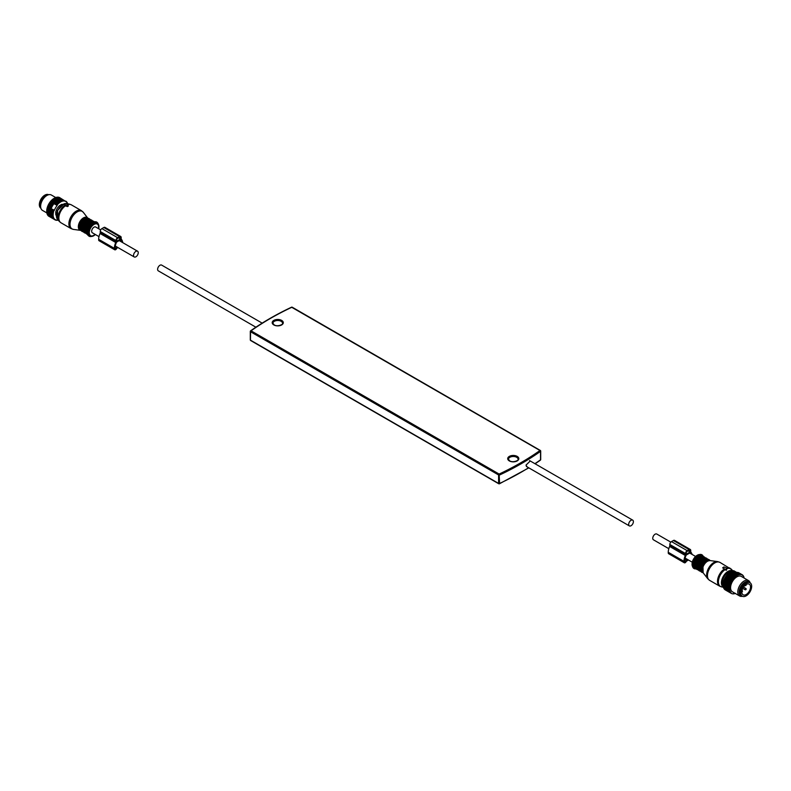 <?xml version="1.0" encoding="UTF-8"?>
<svg xmlns="http://www.w3.org/2000/svg" width="791" height="791" viewBox="0 0 791 791"><rect width="100%" height="100%" fill="white"/><g stroke="black" fill="none" stroke-linecap="round" stroke-linejoin="round"><path stroke-width="1.19" d="M530.247 460.985L525.975 465.148L527.043 466.828M255.889 327.197L158.309 270.858A3.332 1.918 -60 0 1 157.617 269.335A3.332 1.918 -60 0 1 159.07 265.984A3.332 1.918 -60 0 1 161.641 265.094L262.167 323.133M633.383 521.655A3.332 1.918 120 0 0 632.691 520.132A3.332 1.918 120 0 0 630.13 521.022A3.332 1.918 120 0 0 628.677 524.374A3.332 1.918 120 0 0 629.359 525.896A3.332 1.918 120 0 0 631.93 525.006A3.332 1.918 120 0 0 633.383 521.655M750.343 585.676A6.14 3.55 -60 0 1 748.395 592.528A6.14 3.55 -60 0 1 743.105 594.812A6.14 3.55 -60 0 1 742.007 593.319A6.14 3.55 -60 0 1 743.965 586.457A6.14 3.55 -60 0 1 749.245 584.173A6.14 3.55 -60 0 1 750.343 585.676M740.9 594.328A7.772 4.489 -60 0 1 743.372 585.656A7.772 4.489 -60 0 1 750.066 582.769A7.772 4.489 -60 0 1 751.45 584.668A7.772 4.489 -60 0 1 748.978 593.339A7.772 4.489 -60 0 1 742.294 596.226A7.772 4.489 -60 0 1 740.9 594.328M746.279 584.42L746.279 584.539A0.89 0.514 120 0 1 745.023 585.32M733.741 570.697A10.807 6.239 120 0 0 733.573 570.716L739.545 574.157A10.807 6.239 120 0 1 739.704 574.147L733.741 570.697M723.409 587.06L729.431 591.045A10.807 6.239 120 0 0 729.49 591.203L730.133 591.282L729.747 591.767A10.807 6.239 120 0 0 729.826 591.905L730.488 591.915L730.152 592.39A10.807 6.239 120 0 0 730.241 592.508L730.914 592.449L730.627 592.904A10.807 6.239 120 0 0 730.746 593.003L731.181 593.319A10.807 6.239 120 0 0 731.25 593.359A10.807 6.239 120 0 0 731.309 593.388L731.804 593.616A10.807 6.239 120 0 0 731.942 593.665L732.486 593.804A10.807 6.239 120 0 0 732.634 593.823L733.217 593.863A10.807 6.239 120 0 0 733.376 593.863L733.989 593.804A10.807 6.239 120 0 0 734.157 593.774L734.79 593.626A10.807 6.239 120 0 0 734.968 593.576L735.412 593.369M723.241 586.19L723.231 586.803L729.193 590.244A10.807 6.239 120 0 0 729.243 590.422L729.866 590.561L729.431 591.045M723.172 585.261L723.093 585.923L729.055 589.374A10.807 6.239 120 0 0 729.075 589.562L729.678 589.77L729.193 590.244M739.545 574.157L739.249 574.612A10.51 6.071 120 0 0 738.952 574.671A10.51 6.071 120 0 0 738.715 574.741L738.458 574.81A10.51 6.071 120 0 0 737.904 575.017L737.647 575.126A10.51 6.071 120 0 0 737.093 575.403L730.459 571.863A10.51 6.071 120 0 0 729.885 572.209L729.628 572.387A10.51 6.071 120 0 0 729.075 572.813L728.827 573.02A10.51 6.071 120 0 0 728.284 573.495L728.036 573.732A10.51 6.071 120 0 0 727.512 574.266L727.275 574.533A10.51 6.071 120 0 0 726.781 575.116L726.563 575.393A10.51 6.071 120 0 0 726.098 576.026L725.891 576.323A10.51 6.071 120 0 0 725.466 576.985L725.268 577.301A10.51 6.071 120 0 0 724.892 577.994L724.724 578.32A10.51 6.071 120 0 0 724.378 579.032L724.24 579.368A10.51 6.071 120 0 0 723.953 580.08L723.834 580.416A10.51 6.071 120 0 0 723.597 581.138L723.508 581.474A10.51 6.071 120 0 0 723.33 582.186L723.261 582.522A10.51 6.071 120 0 0 723.152 583.214L723.112 583.54A10.51 6.071 120 0 0 723.053 584.213L723.043 584.519A10.51 6.071 120 0 0 723.043 584.717A10.51 6.071 120 0 0 723.043 584.796M737.647 575.126L731.299 571.399A10.807 6.239 120 0 0 731.121 571.488L730.577 571.933M738.458 574.81L732.13 571.053A10.807 6.239 120 0 0 731.962 571.112L731.428 571.478M739.249 574.612L732.95 570.815A10.807 6.239 120 0 0 732.832 570.845A10.807 6.239 120 0 0 732.782 570.855L732.268 571.132M739.496 574.573A10.51 6.071 -60 0 1 740.01 574.523L739.704 574.147M738.715 574.741L732.782 570.855M737.904 575.017L731.962 571.112M737.093 575.403L731.121 571.488M730.459 571.863A10.807 6.239 120 0 0 730.281 571.972L736.243 575.423L736.154 576.135L735.581 575.878A10.807 6.239 120 0 0 735.412 576.006L735.363 576.728L734.76 576.54A10.807 6.239 120 0 0 734.592 576.688L734.582 577.42L733.959 577.292A10.807 6.239 120 0 0 733.791 577.47L733.83 578.191L733.188 578.132A10.807 6.239 120 0 0 733.03 578.32L733.119 579.032L732.456 579.042A10.807 6.239 120 0 0 732.308 579.239L732.456 579.941L731.784 580.011A10.807 6.239 120 0 0 731.645 580.218L731.843 580.891L731.161 581.029A10.807 6.239 120 0 0 731.042 581.247L731.289 581.889L730.607 582.077A10.807 6.239 120 0 0 730.508 582.305L730.805 582.908L730.133 583.155A10.807 6.239 120 0 0 730.044 583.382L730.39 583.946L729.737 584.242A10.807 6.239 120 0 0 729.658 584.47L730.053 584.984L729.421 585.33A10.807 6.239 120 0 0 729.361 585.548L729.806 586.002L729.193 586.398A10.807 6.239 120 0 0 729.154 586.615L729.638 587.011L729.055 587.436A10.807 6.239 120 0 0 729.035 587.644L729.569 587.98L729.005 588.425A10.807 6.239 120 0 0 729.015 588.633L729.579 588.899L729.055 589.374M729.767 572.447L736.154 576.135M729.628 572.387L735.581 575.878M729.618 572.427A10.807 6.239 120 0 0 729.44 572.565L735.412 576.006M728.976 573.04L735.363 576.728M728.827 573.02L734.76 576.54M728.284 573.495L734.592 576.688M728.195 573.732L734.582 577.42M728.036 573.732L733.959 577.292M727.987 573.851A10.807 6.239 120 0 0 727.829 574.019L733.791 577.47M727.453 574.503L733.83 578.191M727.275 574.533L733.188 578.132M726.781 575.116L733.03 578.32M726.741 575.344L733.119 579.032M726.563 575.393L732.456 579.042M726.098 576.026L732.308 579.239M726.069 576.253L732.456 579.941M725.891 576.323L731.784 580.011M725.466 576.985L731.645 580.218M725.456 577.203L731.843 580.891M725.268 577.301L731.161 581.029M724.892 577.994L731.042 581.247M724.902 578.201L731.289 581.889M724.724 578.32L730.607 582.077M724.378 579.032L730.508 582.305M724.418 579.22L730.805 582.908M724.24 579.368L730.133 583.155M723.953 580.08L730.044 583.382M724.002 580.258L730.39 583.946M723.834 580.416L729.737 584.242M723.765 580.802A10.807 6.239 120 0 0 723.696 581.029L729.658 584.47M723.676 581.296L730.053 584.984M723.508 581.474L729.421 585.33M723.449 581.879A10.807 6.239 120 0 0 723.399 582.107L729.361 585.548M723.419 582.324L729.806 586.002M723.261 582.522L729.193 586.398M723.221 582.947A10.807 6.239 120 0 0 723.192 583.165L729.154 586.615M723.261 583.323L729.638 587.011M723.112 583.54L729.055 587.436M723.083 583.985A10.807 6.239 120 0 0 723.073 584.203L729.035 587.644M723.182 584.292L729.569 587.98M729.015 588.633L723.043 585.182A10.807 6.239 120 0 1 723.043 584.984L729.005 588.425M723.093 585.923A10.807 6.239 120 0 0 723.112 586.111L729.075 589.562M723.231 586.803A10.807 6.239 120 0 0 723.271 586.981L729.243 590.422M723.458 587.604A10.807 6.239 120 0 0 723.518 587.762L729.49 591.203M723.676 587.832L729.747 591.767M723.785 588.316A10.807 6.239 120 0 0 723.854 588.455L729.826 591.905M724.052 588.455L730.152 592.39M724.18 588.939A10.807 6.239 120 0 0 724.279 589.058L730.241 592.508M724.507 588.988L730.627 592.904M724.665 589.463A10.807 6.239 120 0 0 724.774 589.562L730.746 593.003M725.021 589.414L731.181 593.319L725.347 589.948A10.807 6.239 120 0 1 725.278 589.908L731.25 593.359M743.995 577.984L743.995 577.331A10.807 6.239 120 0 0 743.945 577.163L743.945 577.163M740.01 574.523L740.238 574.523A10.51 6.071 120 0 1 740.732 574.553L740.949 574.592A10.51 6.071 120 0 1 741.404 574.701L741.602 574.77A10.51 6.071 120 0 1 742.027 574.968L742.205 575.067A10.51 6.071 120 0 1 742.581 575.334L742.739 575.472A10.51 6.071 120 0 1 743.065 575.818L743.204 575.986A10.51 6.071 120 0 1 743.481 576.392L743.589 576.599A10.51 6.071 120 0 1 743.807 577.064L743.728 576.57A10.807 6.239 120 0 0 743.659 576.421L743.461 576.313M736.836 575.551A10.51 6.071 120 0 0 736.273 575.897M736.016 576.075A10.51 6.071 120 0 0 735.462 576.491M735.205 576.708A10.51 6.071 120 0 0 734.671 577.183M734.424 577.42A10.51 6.071 120 0 0 733.9 577.954M733.662 578.211A10.51 6.071 120 0 0 733.168 578.804M732.941 579.081A10.51 6.071 120 0 0 732.476 579.714M732.278 580.011A10.51 6.071 120 0 0 731.843 580.673M731.655 580.99A10.51 6.071 120 0 0 731.27 581.682M731.102 582.008A10.51 6.071 120 0 0 730.765 582.72M730.627 583.046A10.51 6.071 120 0 0 730.34 583.768M730.212 584.104A10.51 6.071 120 0 0 729.984 584.826M729.885 585.162A10.51 6.071 120 0 0 729.717 585.874M729.648 586.2A10.51 6.071 120 0 0 729.529 586.902M729.49 587.219A10.51 6.071 120 0 0 729.44 587.901M729.431 588.197A10.51 6.071 120 0 0 729.44 588.84M729.46 589.137A10.51 6.071 120 0 0 729.529 589.73M729.569 589.997A10.51 6.071 120 0 0 729.697 590.551M729.777 590.798A10.51 6.071 120 0 0 729.964 591.302M733.346 593.705A10.51 6.071 120 0 0 733.85 593.705M734.088 593.685A10.51 6.071 120 0 0 734.612 593.596M744.054 577.826A10.51 6.071 120 0 0 743.896 577.301M750.115 582.799A8.879 5.132 120 0 0 748.523 580.594L741.305 576.421A8.879 5.132 120 0 0 738.626 576.135A8.879 5.132 120 0 0 731.457 583.54A8.879 5.132 120 0 0 732.417 591.806L739.644 595.979A8.879 5.132 120 0 0 742.314 596.266A8.879 5.132 120 0 0 742.344 596.256M740.238 574.523L740.307 574.137A10.807 6.239 -60 0 1 740.455 574.147L737.42 572.397A10.807 6.239 120 0 0 737.271 572.387L740.307 574.137M741.602 574.77L741.681 574.454A10.807 6.239 -60 0 1 741.81 574.513L742.284 574.78A10.807 6.239 -60 0 1 742.403 574.869L742.581 575.334M742.027 574.968L738.774 572.753A10.807 6.239 120 0 0 738.646 572.694L741.681 574.454M740.949 574.592L737.983 572.486A10.807 6.239 120 0 1 738.132 572.516L741.404 574.701M743.481 576.392L743.362 575.907A10.807 6.239 -60 0 0 743.273 575.779L743.204 575.986M743.065 575.818L742.917 575.334A10.807 6.239 -60 0 0 742.818 575.225L742.739 575.472M748.523 580.594A8.879 5.132 120 0 0 745.854 580.307A8.879 5.132 120 0 0 738.685 587.703A8.879 5.132 120 0 0 739.644 595.979M741.058 595.702A7.94 4.588 -60 0 1 740.841 595.593A7.94 4.588 -60 0 1 739.981 588.188A7.94 4.588 -60 0 1 746.397 581.573A7.94 4.588 -60 0 1 748.79 581.83A7.94 4.588 -60 0 1 748.988 581.958M749.947 582.7A7.94 4.588 120 0 0 749.206 582.067A7.94 4.588 120 0 0 746.813 581.81A7.94 4.588 120 0 0 740.406 588.435A7.94 4.588 120 0 0 741.266 595.831A7.94 4.588 120 0 0 742.176 596.157M668.81 548.677L653.435 539.798A3.332 1.918 -60 0 1 652.753 538.275A3.332 1.918 -60 0 1 654.206 534.924A3.332 1.918 -60 0 1 656.767 534.034L670.827 542.142M723.409 587.248L721.59 586.882A10.214 5.893 -60 0 1 719.306 577.301A10.214 5.893 -60 0 1 724.902 569.767L726.425 570.262L726.781 569.115M724.902 569.767L724.309 568.887M726.425 569.233L724.309 569.293M724.22 568.986L722.836 567.562L724.437 568.927M722.747 568.057L723.884 566.949L726.257 567.879L726.791 569.065M690.128 551.989L686.153 554.283L686.153 553.196A1.483 0.85 -60 0 1 687.201 551.386L689.09 550.299A1.483 0.85 -60 0 1 689.821 550.22A1.483 0.85 -60 0 1 690.128 550.902L690.128 551.989L688.14 550.843M692.076 554.412A10.728 6.199 -60 0 0 690.948 552.276A1.483 0.85 -60 0 1 690.761 551.693L690.761 550.536A2.373 1.364 -60 0 0 690.266 549.458L674.565 540.391A2.373 1.364 -60 0 0 673.388 540.51L671.5 541.598A2.373 1.364 -60 0 0 669.829 544.495L669.829 545.652A1.483 0.85 -60 0 1 669.631 546.452A10.728 6.199 -60 0 0 668.257 552.296L668.257 552.899A1.78 1.028 -60 0 0 668.622 553.71L684.324 562.777A1.78 1.028 -60 0 1 683.958 561.956L668.257 552.899M683.958 561.956L683.958 561.353A10.728 6.199 -60 0 1 685.332 555.519A1.483 0.85 -60 0 0 685.53 554.718L685.53 553.562A2.373 1.364 -60 0 1 687.201 550.655L689.09 549.567A2.373 1.364 -60 0 1 690.266 549.458M684.324 562.777A1.78 1.028 -60 0 0 686.301 561.333L688.417 559.988M690.78 553.67A9.7 5.596 120 0 0 690.068 552.84L686.222 555.064A9.7 5.596 120 0 0 684.69 560.938L684.838 561.877L685.579 561.511A1.78 1.028 120 0 1 686.667 560.157L684.858 559.108M687.676 559.573L686.667 560.157M685.668 561.274L684.69 560.71M48.656 194.734A7.772 4.489 120 0 0 39.55 202.753A7.772 4.489 120 0 0 40.885 208.191M55.766 214.588A6.071 3.5 120 0 0 56.329 215.142M62.39 204.632A6.071 3.5 120 0 0 61.639 204.424M57.259 204.118A10.807 6.239 -60 0 1 57.427 203.94L51.455 200.499A10.807 6.239 -60 0 0 51.296 200.667L57.377 204.602A10.51 6.071 -60 0 1 57.891 204.058L57.427 203.94M58.129 220.066A10.51 6.071 -60 0 1 57.941 220.096L57.703 220.125A10.51 6.071 -60 0 1 57.189 220.155L56.962 220.145A10.51 6.071 -60 0 1 56.487 220.096L56.27 220.056A10.51 6.071 -60 0 1 55.825 219.918L55.627 219.839A10.51 6.071 -60 0 1 55.222 219.631L55.034 219.522A10.51 6.071 -60 0 1 54.678 219.236L54.52 219.087A10.51 6.071 -60 0 1 54.203 218.731L54.075 218.553A10.51 6.071 -60 0 1 53.818 218.128L53.709 217.911A10.51 6.071 -60 0 1 53.501 217.426L53.422 217.189A10.51 6.071 -60 0 1 53.284 216.655L53.224 216.388A10.51 6.071 -60 0 1 53.145 215.805L53.116 215.518A10.51 6.071 -60 0 1 53.096 214.885L53.096 214.579A10.51 6.071 -60 0 1 53.135 213.916L53.165 213.6A10.51 6.071 -60 0 1 53.264 212.908L53.323 212.581A10.51 6.071 -60 0 1 53.491 211.869L53.57 211.533A10.51 6.071 -60 0 1 53.788 210.811L54.431 210.188A9.848 5.685 -60 0 1 57.16 205.472L57.377 204.602M57.891 204.058L58.139 203.811A10.51 6.071 -60 0 1 58.435 203.534A10.51 6.071 -60 0 1 58.672 203.317L58.93 203.099A10.51 6.071 -60 0 1 59.473 202.674L59.73 202.486A10.51 6.071 -60 0 1 60.294 202.12L60.551 201.962A10.51 6.071 -60 0 1 61.115 201.665L61.372 201.547A10.51 6.071 -60 0 1 61.925 201.329L62.173 201.24A10.51 6.071 -60 0 1 62.716 201.092L62.964 201.043A10.51 6.071 -60 0 1 63.488 200.983L63.725 200.963A10.51 6.071 -60 0 1 64.219 200.983L64.437 201.003A10.51 6.071 -60 0 1 64.902 201.102L65.109 201.161A10.51 6.071 -60 0 1 65.534 201.329L65.732 201.428A10.51 6.071 -60 0 1 66.108 201.675L66.276 201.804A10.51 6.071 -60 0 1 66.622 202.13L66.76 202.288A10.51 6.071 -60 0 1 67.047 202.684L67.166 202.882A10.51 6.071 -60 0 1 67.403 203.336L67.492 203.554A10.51 6.071 -60 0 1 67.561 203.732M56.319 215.577L55.904 214.984A1.483 0.85 -60 0 1 55.766 214.46L55.766 212.166A1.483 0.85 -60 0 1 55.904 211.474L56.903 208.913A1.483 0.85 -60 0 1 57.278 208.251L59.009 206.105A1.483 0.85 -60 0 1 59.533 205.64L61.52 204.483A1.483 0.85 -60 0 1 62.044 204.345L62.766 204.414M58.059 204.048L51.455 200.499M51.504 200.37A10.51 6.071 120 0 0 50.99 200.914L51.296 200.667M58.139 203.811L52.087 199.876A10.807 6.239 -60 0 1 52.196 199.767A10.807 6.239 -60 0 1 52.255 199.718L52.898 199.164A10.807 6.239 -60 0 1 53.076 199.035L53.739 198.551A10.807 6.239 -60 0 1 53.907 198.442L54.579 198.047A10.807 6.239 -60 0 1 54.757 197.948L60.719 201.398A10.807 6.239 -60 0 0 60.541 201.487L54.579 198.047M58.05 203.317A10.807 6.239 -60 0 1 58.168 203.218A10.807 6.239 -60 0 1 58.218 203.168L52.255 199.718M58.831 203.336L52.443 199.648M58.93 203.099L52.898 199.164M59.473 202.674L53.076 199.035M59.622 202.714L53.234 199.025M59.73 202.486L53.739 198.551M59.701 202.002A10.807 6.239 -60 0 1 59.879 201.883L53.907 198.442A10.51 6.071 -60 0 0 53.353 198.798M60.423 202.189L54.035 198.501M61.372 201.547L55.419 197.641A10.807 6.239 -60 0 1 55.588 197.572L61.56 201.013A10.807 6.239 -60 0 0 61.382 201.082M54.876 198.027L55.419 197.641M62.173 201.24L56.24 197.355A10.807 6.239 -60 0 1 56.408 197.305L62.716 201.092M55.716 197.651L56.24 197.355M62.964 201.043L57.041 197.186A10.807 6.239 -60 0 1 57.209 197.167L63.171 200.607A10.807 6.239 -60 0 0 63.013 200.627M63.725 200.963L57.812 197.127A10.807 6.239 -60 0 1 57.97 197.137L64.219 200.983M64.437 201.003L58.544 197.196A10.807 6.239 -60 0 1 58.692 197.226L64.902 201.102M65.109 201.161L59.216 197.384A10.807 6.239 -60 0 1 59.355 197.434L65.534 201.329M58.722 197.473L59.216 197.384M65.732 201.428L59.345 197.74M66.108 201.675L65.93 201.211A10.807 6.239 -60 0 0 65.801 201.132M66.622 202.13L66.464 201.646A10.807 6.239 -60 0 0 66.355 201.547M67.047 202.684L66.928 202.199A10.807 6.239 -60 0 0 66.84 202.071M67.235 202.694A10.807 6.239 -60 0 1 67.304 202.842L67.551 203.416A10.807 6.239 -60 0 1 67.601 203.584L67.67 204.068M58.475 219.997L58.02 220.185A10.807 6.239 -60 0 1 57.852 220.214L57.229 220.294A10.807 6.239 -60 0 1 57.071 220.303L56.863 220.185M56.962 220.145L56.477 220.284A10.807 6.239 -60 0 1 56.329 220.274L56.042 220.106M56.27 220.056L55.775 220.155A10.807 6.239 -60 0 1 55.637 220.116L55.251 219.898M55.627 219.839L55.133 219.918A10.807 6.239 -60 0 1 55.004 219.849L48.834 215.943M55.034 219.522L48.577 216.111A10.807 6.239 -60 0 1 48.459 216.022L48.291 215.548M54.539 219.552A10.807 6.239 -60 0 1 54.431 219.463L48.459 216.022M54.52 219.087L48.063 215.636A10.807 6.239 -60 0 1 47.964 215.528L47.826 215.043M54.025 219.087A10.807 6.239 -60 0 1 53.926 218.969L47.964 215.528M54.075 218.553L47.618 215.063A10.807 6.239 -60 0 1 47.539 214.925L47.43 214.44M53.59 218.504A10.807 6.239 -60 0 1 53.501 218.375L47.539 214.925M53.709 217.911L47.262 214.391A10.807 6.239 -60 0 1 47.203 214.232L47.134 213.708M53.234 217.832A10.807 6.239 -60 0 1 53.165 217.683L47.203 214.232M53.422 217.189L46.995 213.629A10.807 6.239 -60 0 1 46.946 213.451L46.936 212.858M52.957 217.07A10.807 6.239 -60 0 1 52.908 216.902L46.946 213.451M53.224 216.388L46.807 212.779A10.807 6.239 -60 0 1 46.778 212.591L46.847 211.939M52.779 216.23A10.807 6.239 -60 0 1 52.75 216.042L46.778 212.591M53.116 215.518L46.718 211.869A10.807 6.239 -60 0 1 46.709 211.672L46.718 210.89A10.51 6.071 -60 0 1 46.748 210.228L52.7 214.134A10.807 6.239 -60 0 0 52.69 214.341L46.718 210.89A10.807 6.239 -60 0 1 46.728 210.683M52.681 215.31A10.807 6.239 -60 0 1 52.681 215.112L46.709 211.672M53.224 214.658L46.837 210.97M53.284 213.699L46.748 210.228M53.165 213.6L46.817 209.872A10.807 6.239 -60 0 1 46.847 209.655L47.005 208.814A10.807 6.239 -60 0 1 47.055 208.597L47.272 207.736A10.807 6.239 -60 0 1 47.341 207.509L53.788 210.811M52.779 213.323A10.807 6.239 -60 0 1 52.809 213.095L46.847 209.655M53.422 212.7L47.035 209.022M53.323 212.581L47.005 208.814M52.967 212.265A10.807 6.239 -60 0 1 53.017 212.037L47.055 208.597M53.65 211.681L47.272 207.993M53.57 211.533L47.272 207.736M52.354 205.007L49.319 203.257A10.807 6.239 120 0 0 49.19 203.475L52.226 205.225A10.807 6.239 -60 0 1 52.354 205.007L49.319 203.257M49.576 202.931L49.596 202.704A10.51 6.071 -60 0 1 50.051 202.071L49.981 202.278A10.807 6.239 120 0 0 49.833 202.476L52.868 204.226A10.807 6.239 -60 0 1 53.017 204.029L49.981 202.278M53.017 204.029L50.051 202.071M50.228 202.012L50.268 201.784A10.51 6.071 -60 0 1 50.762 201.181L50.693 201.349A10.807 6.239 120 0 0 50.545 201.537L53.58 203.297A10.807 6.239 -60 0 1 53.729 203.109L50.693 201.349M53.729 203.109L50.762 201.181M51.751 200.123A10.51 6.071 -60 0 1 52.048 199.846A10.51 6.071 -60 0 1 52.285 199.629M52.542 199.421A10.51 6.071 -60 0 1 53.096 198.986M46.778 209.912A10.51 6.071 -60 0 1 46.877 209.22M46.946 208.893A10.51 6.071 -60 0 1 47.104 208.181M47.193 207.845A10.51 6.071 -60 0 1 47.411 207.123L47.341 207.509M54.431 210.188L47.411 207.123M47.579 206.955L47.519 206.797A10.51 6.071 -60 0 1 47.796 206.075L47.727 206.431A10.807 6.239 120 0 0 47.638 206.649L50.673 208.409A10.807 6.239 -60 0 1 50.762 208.181L47.727 206.431M50.762 208.181L51.217 207.796L47.796 206.075M47.974 205.917L47.935 205.739A10.51 6.071 -60 0 1 48.261 205.027L48.182 205.344A10.807 6.239 120 0 0 48.083 205.571L51.118 207.321A10.807 6.239 -60 0 1 51.217 207.104L48.182 205.344M51.217 207.104L51.682 206.767L48.261 205.027M48.439 204.899L48.419 204.701A10.51 6.071 -60 0 1 48.795 203.999L48.716 204.286A10.807 6.239 120 0 0 48.597 204.503L51.633 206.263A10.807 6.239 -60 0 1 51.751 206.036L48.716 204.286M51.751 206.036L48.795 203.999M48.973 203.89L48.973 203.683A10.51 6.071 -60 0 1 49.398 203.01M52.819 204.8L52.868 204.226M53.472 203.88L53.58 203.297M51.682 206.767L51.633 206.263M52.226 205.769L52.226 205.225M46.896 212.947L42.477 210.396A8.879 5.132 -60 0 1 40.657 206.975A8.879 5.132 -60 0 1 45.146 196.771A8.879 5.132 -60 0 1 47.49 195.15A8.879 5.132 -60 0 1 51.356 195.011L55.785 197.562M47.49 195.15L46.699 195.525A7.94 4.588 120 0 0 44.603 196.969A7.94 4.588 120 0 0 40.588 206.105L40.657 206.975M40.825 207.974A7.94 4.588 -60 0 1 44.187 196.732A7.94 4.588 -60 0 1 48.439 194.794M51.296 208.379A9.848 5.685 -60 0 1 54.015 203.653L54.174 203.03M57.16 205.472L54.015 203.653M100.704 229.914L95.691 227.017A3.332 1.918 120 0 0 93.12 227.907A3.332 1.918 120 0 0 91.667 231.259A3.332 1.918 120 0 0 92.359 232.781L98.984 236.618M138.247 252.715A3.332 1.918 120 0 0 137.565 251.192A3.332 1.918 120 0 0 134.994 252.082A3.332 1.918 120 0 0 133.541 255.434A3.332 1.918 120 0 0 134.233 256.956A3.332 1.918 120 0 0 136.794 256.066A3.332 1.918 120 0 0 138.247 252.715M67.116 206.53L67.116 205.907L68.164 205.541L68.164 206.154A10.362 5.982 120 0 0 67.542 206.52L64.743 205.7L64.219 203.841A9.324 5.379 120 0 0 57.674 210.614A9.324 5.379 120 0 0 57.219 218.978A9.324 5.379 120 0 0 57.545 219.414L57.585 210.396L64.219 203.752M67.116 205.907L64.743 204.978L64.575 203.623L66.563 203.93L68.164 205.541M65.445 205.571L65.445 204.938M118.561 237.854L120.548 239.001L120.548 237.913A1.483 0.85 120 0 0 120.242 237.241A1.483 0.85 120 0 0 119.5 237.31L117.612 238.398A1.483 0.85 120 0 0 116.574 240.207L116.574 241.295L120.548 239.001M120.687 236.469L104.985 227.403A2.373 1.364 120 0 0 103.799 227.521L101.91 228.609A2.373 1.364 120 0 0 100.239 231.506L100.239 232.663A1.483 0.85 120 0 1 100.052 233.474L115.753 242.53A1.483 0.85 120 0 0 115.941 241.73L115.941 240.573A2.373 1.364 120 0 1 117.612 237.676L119.5 236.588A2.373 1.364 120 0 1 120.687 236.469A2.373 1.364 120 0 1 121.171 237.557L121.171 238.704A1.483 0.85 120 0 0 121.369 239.297A10.728 6.199 120 0 1 122.704 242.61M100.052 233.474A10.728 6.199 120 0 0 98.667 239.307L98.667 239.91A1.78 1.028 120 0 0 99.033 240.721L114.744 249.788A1.78 1.028 120 0 0 116.712 248.344L117.908 247.534M115.753 242.53A10.728 6.199 120 0 0 114.369 248.374L114.369 248.977A1.78 1.028 120 0 0 114.744 249.788M115.11 247.731L116.079 248.295L115.259 248.888L115.1 247.949A9.7 5.596 120 0 1 116.633 242.076L120.479 239.851A9.7 5.596 120 0 1 121.794 242.086M116.079 248.295L115.99 248.522A1.78 1.028 120 0 1 117.078 247.168L117.177 247.118M250.47 339.626L250.52 331.736L498.607 474.966L498.607 483.43L499.131 483.736M251.044 340.496L498.607 483.43M292.393 307.561L291.869 307.254A282.516 163.104 0 0 0 251.044 330.826L499.131 474.066L499.605 483.459A283.247 163.529 0 0 0 528.625 467.738M534.924 463.684A283.247 163.529 0 0 0 540.53 459.828L540.53 451.364A283.247 163.529 0 0 1 499.605 474.995L498.607 474.966L499.131 474.066A282.516 163.104 0 0 0 539.956 450.494L291.553 307.195C276.514 314.264 262.869 322.145 250.609 330.826L250.52 331.736L250.609 330.826A0.742 0.742 0 0 0 250.302 331.429L250.302 339.893A0.742 0.742 0 0 0 250.668 340.535L498.765 483.766A0.742 0.742 0 0 0 499.447 483.795L528.833 467.857M291.395 307.531L291.553 307.195A0.742 0.742 0 0 1 292.235 307.224L540.332 450.455A0.742 0.742 0 0 1 540.698 451.097L540.698 459.561A0.742 0.742 0 0 1 540.391 460.164L540.53 459.294M282.545 323.272A4.815 2.778 0 0 0 281.141 321.314A4.815 2.778 0 0 0 275.891 320.711A4.815 2.778 0 0 0 272.925 323.272L274.18 324.903C278.017 327.286 284.137 323.766 282.545 323.272M273.815 324.933A5.547 3.204 0 0 0 281.665 324.933A5.547 3.204 0 0 0 281.665 320.404A5.547 3.204 0 0 0 273.815 320.404A5.547 3.204 0 0 0 273.815 324.933M518.075 459.255A4.815 2.778 0 0 0 516.671 457.287A4.815 2.778 0 0 0 511.421 456.694A4.815 2.778 0 0 0 508.455 459.255L509.711 460.886C513.547 463.269 519.657 459.749 518.075 459.255M509.335 460.916A5.547 3.204 0 0 0 517.185 460.916A5.547 3.204 0 0 0 517.185 456.387A5.547 3.204 0 0 0 509.335 456.387A5.547 3.204 0 0 0 509.335 460.916M745.814 589.206L745.784 588.415L745.162 588.672L745.043 589.691A0.742 0.742 0 0 0 745.982 589.522A0.742 0.742 0 0 0 745.784 588.415L743.5 587.09M742.116 591.342L742.077 590.551A0.742 0.742 0 0 1 741.829 591.925M699.086 554.58C696.288 555.233 694.142 557.348 692.649 560.918L692.392 566.178A7.337 4.232 -60 0 1 692.689 560.997A7.337 4.232 -60 0 1 699.086 554.58L699.976 554.461A7.93 4.578 120 0 0 693.045 561.402A7.93 4.578 120 0 0 692.728 566.999A7.93 4.578 120 0 0 696.08 568.858M703.258 556.429A7.93 4.578 120 0 0 699.976 554.461L703.535 556.528M696.05 568.828A7.554 4.36 -60 0 1 693.756 561.689A7.554 4.36 -60 0 1 698.542 555.717A7.554 4.36 -60 0 1 703.219 556.419M695.675 568.383A7.109 4.103 -60 0 1 694.033 561.699A7.109 4.103 -60 0 1 702.635 556.32M695.388 567.869A6.664 3.846 -60 0 1 694.627 561.897A6.664 3.846 -60 0 1 702.052 556.33M694.992 566.148A6.664 3.846 -60 0 1 695.516 562.411A6.664 3.846 -60 0 1 700.361 556.844M695.625 562.569A6.961 4.014 -60 0 1 701.39 556.538M695.24 567.187A6.961 4.014 -60 0 1 695.605 562.628M696.812 569.362A7.257 4.192 -60 0 1 696.614 569.253A7.257 4.192 -60 0 1 695.734 562.737A7.257 4.192 -60 0 1 703.861 556.696A7.257 4.192 -60 0 1 704.049 556.815M698.146 569.817A7.257 4.192 -60 0 1 697 569.48A7.257 4.192 -60 0 1 696.12 562.955A7.257 4.192 -60 0 1 704.247 556.913A7.257 4.192 -60 0 1 705.117 557.744M698.038 569.639A6.961 4.014 -60 0 1 696.604 563.133A6.961 4.014 -60 0 1 704.9 557.734M697.85 569.293A6.664 3.846 -60 0 1 697.079 563.321A6.664 3.846 -60 0 1 704.514 557.754M697.454 567.572A6.664 3.846 -60 0 1 697.969 563.835A6.664 3.846 -60 0 1 702.823 558.258M698.087 563.993A6.961 4.014 -60 0 1 703.852 557.962M697.702 568.61A6.961 4.014 -60 0 1 698.067 564.052C700.312 559.227 703.07 557.26 706.323 558.11A7.257 4.192 -60 0 1 706.511 558.228M698.196 564.151A7.257 4.192 -60 0 1 706.323 558.11L706.709 558.337A7.257 4.192 -60 0 1 707.579 559.168L706.709 558.337A7.257 4.192 -60 0 0 698.582 564.378A7.257 4.192 -60 0 0 699.462 570.894L699.076 570.677A7.257 4.192 -60 0 1 698.196 564.151M699.274 570.776A7.257 4.192 -60 0 1 699.076 570.677C697.326 569.411 696.99 567.187 698.058 564.013M700.608 571.231A7.257 4.192 -60 0 1 699.462 570.894L700.628 571.26M700.49 571.053A6.961 4.014 -60 0 1 699.066 564.556A6.961 4.014 -60 0 1 707.362 559.158M700.312 570.707A6.664 3.846 -60 0 1 699.541 564.734A6.664 3.846 -60 0 1 706.976 559.168M699.906 568.986A6.664 3.846 -60 0 1 700.43 565.249A6.664 3.846 -60 0 1 705.285 559.682M701.726 572.2A7.257 4.192 -60 0 1 701.528 572.101C699.788 570.835 699.442 568.61 700.519 565.436A6.961 4.014 -60 0 1 706.304 559.375M700.164 570.024A6.961 4.014 -60 0 1 700.519 565.466M703.051 572.654A7.257 4.192 -60 0 1 701.914 572.318L701.528 572.101A7.257 4.192 -60 0 1 700.658 565.575A7.257 4.192 -60 0 1 708.785 559.534A7.257 4.192 -60 0 1 708.973 559.652M703.07 572.684L701.914 572.318A7.257 4.192 -60 0 1 701.044 565.792A7.257 4.192 -60 0 1 709.171 559.751A7.257 4.192 -60 0 1 710.021 560.562M702.932 572.466A6.961 4.014 -60 0 1 701.518 565.98A6.961 4.014 -60 0 1 709.804 560.562M702.744 572.111A6.664 3.846 -60 0 1 702.003 566.158A6.664 3.846 -60 0 1 709.408 560.582M702.359 570.281A6.664 3.846 -60 0 1 702.892 566.672A6.664 3.846 -60 0 1 707.619 561.155M703.001 566.831A6.971 4.024 -60 0 1 707.421 561.323M723.083 585.736A8.602 4.964 -60 0 1 723.043 578.933A8.602 4.964 -60 0 1 731.487 571.389M723.389 587.1A9.324 5.379 -60 0 1 722.213 578.686A9.324 5.379 -60 0 1 732.634 570.914M710.219 560.592C707.203 560.641 704.781 562.737 702.972 566.86L703.159 572.813A7.257 4.192 -60 0 1 703.021 566.939A7.257 4.192 -60 0 1 710.219 560.592L717.595 561.59A10.145 5.853 120 0 0 707.52 570.479A10.145 5.853 120 0 0 707.718 578.696L709.606 580.347A10.362 5.982 -60 0 1 708.36 571.033A10.362 5.982 -60 0 1 719.968 562.401L717.595 561.59M702.398 570.024A6.971 4.024 -60 0 1 702.981 566.89M726.672 568.788A10.214 5.893 -60 0 1 731.626 569.51L719.968 562.401M721.59 586.882L719.642 586.141A10.362 5.982 -60 0 1 718.396 576.827A10.362 5.982 -60 0 1 724.22 569.085M726.316 568.027A10.362 5.982 -60 0 1 730.004 568.195M690.128 550.902L689.09 550.299M689.09 549.567L673.388 540.51M687.201 550.655L671.5 541.598M685.53 553.562L669.829 544.495M685.53 554.718L669.829 545.652M685.332 555.519L669.631 546.452M683.958 561.353L668.257 552.296M98.588 228.688A6.694 3.866 120 0 0 98.173 224.881A6.694 3.866 120 0 0 91.756 226.414A6.694 3.866 120 0 0 89.867 234.917A6.694 3.866 120 0 0 95.266 234.462M98.697 228.747A7.337 4.232 120 0 0 98.608 224.812A7.337 4.232 120 0 0 98.311 224.249A7.337 4.232 120 0 0 91.272 225.929A7.337 4.232 120 0 0 89.205 235.253A7.337 4.232 120 0 0 91.914 236.41A7.337 4.232 120 0 0 95.365 234.522M88.108 235.273A7.93 4.578 -60 0 1 90.342 225.198A7.93 4.578 -60 0 1 97.955 223.378A7.93 4.578 -60 0 1 98.272 223.991L97.926 223.329C94.475 217.367 83.945 229.963 87.811 235.135L91.024 236.539A7.93 4.578 -60 0 1 88.108 235.273M94.742 222.172A7.554 4.36 120 0 0 88.78 226.879A7.554 4.36 120 0 0 87.682 234.383M93.476 222.281A6.664 3.846 120 0 0 88.019 226.434A6.664 3.846 120 0 0 87.148 233.236M94.258 222.024A6.961 4.014 120 0 0 87.959 225.564A6.961 4.014 120 0 0 86.743 233.404A6.961 4.014 120 0 0 87.317 234.037M94.693 221.945A7.257 4.192 120 0 0 94.386 221.737A7.257 4.192 120 0 0 87.682 225.049A7.257 4.192 120 0 0 86.259 233.454A7.257 4.192 120 0 0 87.139 234.304A7.257 4.192 120 0 0 87.465 234.462L86.753 234.077A7.257 4.192 120 0 0 86.951 234.176M94.188 221.628A7.257 4.192 120 0 0 94 221.51A7.257 4.192 120 0 0 87.297 224.832A7.257 4.192 120 0 0 85.873 233.236A7.257 4.192 120 0 0 86.753 234.077L85.774 233.147C82.709 229.123 89.947 218.702 94 221.51L95.355 222.666M91.529 221.361A6.961 4.014 120 0 0 86.605 225.613A6.961 4.014 120 0 0 85.379 232.01M90.5 221.658A6.664 3.846 120 0 0 85.131 230.972M92.191 221.154A6.664 3.846 120 0 0 86.051 224.239A6.664 3.846 120 0 0 84.756 231.931A6.664 3.846 120 0 0 85.527 232.692M92.577 221.134A6.961 4.014 120 0 0 85.972 223.487A6.961 4.014 120 0 0 84.281 231.981A6.961 4.014 120 0 0 85.715 233.038M92.794 221.144A7.257 4.192 120 0 0 91.924 220.313A7.257 4.192 120 0 0 85.23 223.635A7.257 4.192 120 0 0 83.797 232.04A7.257 4.192 120 0 0 84.677 232.88A7.257 4.192 120 0 0 85.823 233.216M91.726 220.214A7.257 4.192 120 0 0 91.538 220.096A7.257 4.192 120 0 0 84.845 223.408A7.257 4.192 120 0 0 83.411 231.812A7.257 4.192 120 0 0 84.291 232.653A7.257 4.192 120 0 0 84.489 232.762M89.067 219.938A6.961 4.014 120 0 0 84.143 224.199A6.961 4.014 120 0 0 82.917 230.586M88.038 220.244A6.664 3.846 120 0 0 82.669 229.548M89.729 219.73A6.664 3.846 120 0 0 83.589 222.825A6.664 3.846 120 0 0 82.304 230.517A6.664 3.846 120 0 0 83.065 231.269M90.125 219.71A6.961 4.014 120 0 0 83.51 222.063A6.961 4.014 120 0 0 81.819 230.567A6.961 4.014 120 0 0 83.253 231.615M90.332 219.72A7.257 4.192 120 0 0 89.472 218.899A7.257 4.192 120 0 0 82.768 222.212A7.257 4.192 120 0 0 81.344 230.616A7.257 4.192 120 0 0 82.215 231.456A7.257 4.192 120 0 0 83.362 231.793M89.274 218.791A7.257 4.192 120 0 0 89.086 218.672A7.257 4.192 120 0 0 82.383 221.984A7.257 4.192 120 0 0 80.959 230.389A7.257 4.192 120 0 0 81.829 231.239A7.257 4.192 120 0 0 82.027 231.338M86.605 218.514A6.961 4.014 120 0 0 81.681 222.775A6.961 4.014 120 0 0 80.455 229.172M85.586 218.82A6.664 3.846 120 0 0 80.207 228.134M87.267 218.306A6.664 3.846 120 0 0 81.127 221.401A6.664 3.846 120 0 0 79.842 229.093A6.664 3.846 120 0 0 80.613 229.845M87.672 218.296A6.971 4.024 120 0 0 81.048 220.63A6.971 4.024 120 0 0 79.347 229.153A6.971 4.024 120 0 0 80.801 230.211M64.625 203.633L66.701 203.564A9.324 5.379 120 0 0 64.743 203.653M87.93 218.306A7.257 4.192 120 0 0 87.841 218.178A7.257 4.192 120 0 0 80.89 220.175A7.257 4.192 120 0 0 78.971 229.252A7.257 4.192 120 0 0 80.781 230.408A7.257 4.192 120 0 0 80.939 230.418L73.405 229.4A10.145 5.853 -60 0 1 70.883 227.778A10.145 5.853 -60 0 1 73.573 215.103A10.145 5.853 -60 0 1 83.282 212.295L81.394 210.643A10.362 5.982 120 0 0 71.823 215.379A10.362 5.982 120 0 0 69.776 227.383A10.362 5.982 120 0 0 71.032 228.589L73.405 229.4M66.701 203.564L69.41 204.108A10.214 5.893 120 0 0 66.78 204.355M64.625 205.482A10.214 5.893 120 0 0 59.018 221.005A10.214 5.893 120 0 0 59.374 221.48L57.545 219.414M69.41 204.108L71.358 204.849A10.362 5.982 120 0 0 67.304 204.81M65.653 205.68A10.362 5.982 120 0 0 59.74 221.589A10.362 5.982 120 0 0 60.996 222.795L59.374 221.48M67.542 206.52L67.542 205.907M65.248 205.709L65.248 205.057M64.743 205.7L64.743 204.978M119.5 237.31L120.548 237.913M100.239 232.663L115.941 241.73M100.239 231.506L115.941 240.573M101.91 228.609L117.612 237.676M103.799 227.521L119.5 236.588M98.667 239.307L114.369 248.374M98.667 239.91L114.369 248.977M115.268 246.13L117.078 247.168M540.391 460.164L535.112 463.793M529.565 460.589L632.691 520.132M526.351 466.433L629.359 525.896M750.066 582.769L749.018 582.156M742.294 596.226L741.246 595.623M742.759 588.375L745.043 589.691M695.586 556.449L689.633 553.008M692.263 562.213L685.085 558.07M692.392 566.178L696.307 569.055M698.166 569.846L696.614 569.253C694.864 567.987 694.528 565.773 695.596 562.589C697.85 557.813 700.608 555.846 703.861 556.696L705.157 557.744M700.519 565.436C702.774 560.651 705.532 558.683 708.785 559.534L710.061 560.572M732.802 570.855L731.626 569.51M703.159 572.813L707.718 578.696M719.642 586.141L709.606 580.347M724.22 569.441L724.22 568.759M119.125 240.553L137.565 251.192M115.288 246.021L134.233 256.956M91.024 236.539L95.414 234.551M98.737 228.777L98.272 223.991M92.903 221.253L91.538 220.096C87.485 217.288 80.247 227.699 83.322 231.723L85.843 233.246M90.441 219.829L89.086 218.672C85.032 215.864 77.795 226.285 80.86 230.3L83.391 231.822M87.989 218.385L83.282 212.295M71.358 204.849L81.394 210.643M60.996 222.795L71.032 228.589M64.209 204.829L64.209 203.791M68.253 206.046L68.253 205.423"/></g></svg>
